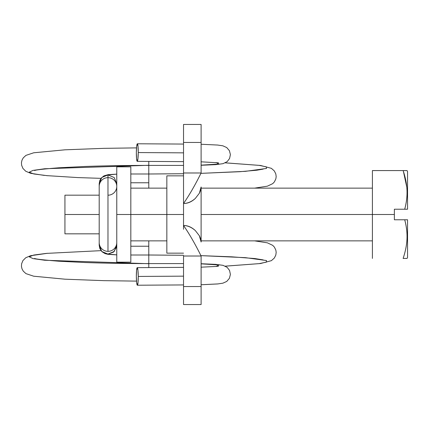 <?xml version="1.0" encoding="UTF-8"?>
<svg xmlns="http://www.w3.org/2000/svg" width="429" height="429" viewBox="0 0 429 429"><rect width="100%" height="100%" fill="white"/><g stroke="black" fill="none" stroke-linecap="round" stroke-linejoin="round"><path stroke-width="0.64" d="M107.979 195.2A8.784 8.773 0 0 0 116.768 186.427A8.784 8.773 180 0 0 107.979 177.654L107.979 251.346A8.784 8.773 -0 0 0 116.763 242.669M136.347 276.437A8.784 0.949 89.6 0 1 137.194 267.664A8.784 0.949 89.6 0 1 138.251 276.437L183.532 276.153L138.251 276.437L137.913 270.061L137.194 267.664L136.572 270.393L136.347 276.437L136.663 282.647L137.35 285.221L138.009 282.647L138.251 276.437A8.784 0.949 89.6 0 1 137.35 285.221A8.784 0.949 89.6 0 1 136.347 276.437M201.104 263.728L215.825 264.371L223.042 265.342L227.172 267.364L229.569 270.49L230.4 274.426L229.402 278.324L226.737 281.435L222.866 283.183L217.691 283.95L201.104 284.743L218.13 283.907M218.538 266.168L216.039 266.457L219.069 264.961L201.104 263.851L219.069 264.961L216.039 266.457L201.104 267.181M148.793 263.712L44.718 260.253L32.974 258.59L29.242 256.81L33.811 255.035L46.337 253.394L33.811 255.035L29.242 256.81L32.974 258.59L44.718 260.253L148.793 263.712L148.793 267.578M136.519 281.118L103.839 280.652L64.951 279.188L33.693 276.206L25.949 273.627L23.263 271.144L22.002 268.827L21.45 266.436L21.595 263.856L22.887 260.623L25.745 257.754L30.598 255.711L47.662 253.271M148.793 246.225L130.824 246.225L148.793 246.225L148.793 254.998L183.532 255.276L148.793 254.998L148.793 240.857M201.104 255.646L245.452 257.657L266.506 260.548L266.447 262.108L259.196 263.626L225.279 266.146L259.196 263.626L266.447 262.108L266.506 260.548L245.452 257.657L201.104 255.646L231.73 256.821L254.794 258.542L263.143 259.877M116.768 245.286L114.194 251.491L107.979 254.059L116.768 254.869L107.979 254.059L113.465 252.139L116.543 247.222M116.768 242.573A8.784 8.773 180 0 1 107.979 251.346L107.979 177.654A8.784 8.773 0 0 1 116.742 185.805M116.768 183.714L114.194 177.509L107.979 174.941L107.979 177.654L107.979 174.941L114.194 177.509L116.768 183.714M116.768 174.131L107.979 174.941L116.768 174.131L108.194 174.646L103.957 175.863L101.131 178.196L99.818 180.48L99.196 183.676M130.824 182.775L148.793 182.775L148.793 174.002L148.793 182.775L130.824 182.775M225.279 162.854L259.196 165.374L266.447 166.892L266.506 168.452L245.452 171.343L201.104 173.354L245.452 171.343L266.506 168.452L266.447 166.892L259.196 165.374L225.279 162.854M183.532 173.724L148.793 174.002L183.532 173.724L148.793 173.992L148.793 165.412L148.793 173.992L130.824 173.992M47.898 175.751L33.811 173.965L29.242 172.19L32.974 170.41L44.718 168.747L148.793 165.288L44.718 168.747L32.974 170.41L29.242 172.19L33.811 173.965L47.898 175.751M201.104 144.257L217.626 145.045M201.104 165.149L219.069 164.039L216.039 162.543L219.069 164.039L201.104 165.149M136.347 152.563A8.784 0.949 90.4 0 1 137.35 143.779A8.784 0.949 90.4 0 1 138.251 152.563L183.532 152.847L138.251 152.563L137.913 158.939L137.194 161.336L136.572 158.607L136.347 152.563L136.663 146.353L137.35 143.779L138.009 146.353L138.251 152.563A8.784 0.949 90.4 0 1 137.194 161.336A8.784 0.949 90.4 0 1 136.347 152.563M148.793 161.422L148.793 165.288M148.793 188.143L148.793 182.775M99.196 183.714L101.77 177.509L107.979 174.941L101.77 177.509L99.196 183.714L99.196 186.427A8.784 8.773 0 0 1 107.979 177.654A8.784 8.773 180 0 0 99.196 186.427L99.196 242.573A8.784 8.773 -0 0 0 107.979 251.346A8.784 8.773 180 0 1 99.196 242.573L99.196 245.286L101.77 251.491L107.979 254.059L101.77 251.491L99.196 245.286L99.828 248.541L101.904 251.657L105.084 253.636L107.958 254.322L116.768 254.885M130.824 255.008L148.793 255.008L148.793 263.588L148.793 255.008L183.532 255.287M183.532 199.71L183.532 214.5L166.843 214.5L166.843 253.153L166.843 175.847L166.843 214.5L183.532 214.5L183.532 229.29M201.104 124.453L201.104 172.989C195.243 184.867 189.387 195.039 183.532 203.518C187.623 203.432 191.554 201.737 195.318 198.434L199.34 193.275C200.745 190.17 201.33 188.079 201.104 187.001L201.104 241.999C201.33 240.921 200.745 238.83 199.335 235.725L195.324 230.571C191.559 227.263 187.629 225.568 183.532 225.482C189.387 233.961 195.243 244.133 201.104 256.011L201.104 304.547L201.104 286.534L183.532 286.534L183.532 256.011L201.104 256.011L201.104 286.534L183.532 286.534L183.532 304.547L183.532 256.011L201.104 256.011C195.243 244.155 189.387 233.977 183.532 225.482L183.532 203.518C187.741 203.518 191.672 201.823 195.318 198.434L199.34 193.275L201.104 187.001L201.104 241.999L199.335 235.725L195.324 230.571C191.672 227.177 187.741 225.482 183.532 225.482L183.532 203.518C189.387 195.023 195.243 184.845 201.104 172.989L183.532 172.989L183.532 203.518L183.532 142.466L201.104 142.466L201.104 172.989L183.532 172.989L183.532 142.466L201.104 142.466L201.104 124.453L183.532 124.453L183.532 142.466L183.532 124.453M201.104 187.001L201.035 188.143M130.824 214.5L166.843 214.5L130.824 214.5L130.824 166.843L130.824 214.5L116.768 214.5L130.824 214.5L130.824 262.157L130.824 214.5M201.104 214.5L372.41 214.5L201.104 214.5M116.768 166.843L116.768 214.5L116.768 166.843L130.824 166.843M64.935 195.174L64.935 214.5L99.196 214.5L64.935 214.5L64.935 195.174L99.196 195.174M407.55 171.455L407.041 170.576L403.121 170.576C405.405 177.354 406.687 183.778 406.982 189.838C407.282 196.144 406.526 202.606 404.708 209.229L407.55 209.229L407.55 171.455L407.55 209.229L394.374 209.229L394.374 214.5L372.41 214.5L372.41 170.576L403.121 170.576C405.41 177.45 406.697 183.869 406.982 189.838C407.271 196.026 406.515 202.488 404.708 209.229L394.374 209.229L394.374 219.771L404.708 219.771C406.52 226.533 407.277 233.017 406.976 239.226C406.687 245.173 405.405 251.576 403.121 258.424L407.041 258.424L407.55 257.545L407.55 219.771L404.708 219.771C406.531 226.415 407.287 232.904 406.976 239.226C406.681 245.27 405.394 251.667 403.121 258.424L407.041 258.424M64.935 233.826L64.935 214.5L64.935 233.826L99.196 233.826M116.768 262.157L116.768 214.5L116.768 262.157L130.824 262.157M407.041 170.576L372.41 170.576L372.41 214.5L394.374 214.5L394.374 219.771L407.55 219.771L407.55 257.545M406.799 187.264L403.464 171.632M372.41 258.424L372.41 214.5L372.41 258.424M137.242 267.648L183.532 267.364M217.632 283.955L201.104 284.754M183.532 263.588L148.793 263.588C125.804 263.583 104.612 263.229 85.215 262.532L58.896 261.223C43.168 259.958 35.081 259.025 34.642 258.419M225.322 266.168L260.521 263.535L271.38 260.671L274.329 258.054L275.815 255.073L276.179 252.381L275.842 250.112L274.394 247.115L272.715 245.345L267.38 242.83L254.553 240.857M225.322 162.832L260.521 165.465L271.38 168.329L274.329 170.946L275.815 173.927L276.179 176.619L275.842 178.888L274.394 181.885L272.715 183.655L267.38 186.17L254.553 188.143M136.519 147.882L103.839 148.348L64.951 149.812L33.693 152.794L25.949 155.373L23.263 157.856L22.002 160.173L21.45 162.564L21.595 165.144L22.887 168.377L25.745 171.246L30.598 173.289L44.332 175.413M218.538 162.832L201.104 161.819M183.532 144.069L137.35 143.779M137.242 161.352L183.532 161.636M217.691 145.05L222.866 145.817L226.737 147.565L229.402 150.676L230.4 154.574L229.569 158.51L227.172 161.636L223.042 163.658L215.825 164.629L201.104 165.272M183.532 165.412L148.793 165.412C125.804 165.417 104.612 165.771 85.215 166.468L58.896 167.777C43.168 169.042 35.081 169.975 34.642 170.581M46.337 175.606L77.987 177.59L101.013 178.351M263.154 169.117L256.874 170.211L239.95 171.697L201.104 173.343M101.013 250.649L46.337 253.394M183.532 284.931L137.35 285.221M183.532 175.847L166.843 175.847M201.104 304.547L183.532 304.547M183.532 253.153L166.843 253.153M372.41 188.143L201.104 188.143M166.843 188.143L130.824 188.143M372.41 240.857L201.104 240.857M166.843 240.857L130.824 240.857"/></g></svg>
